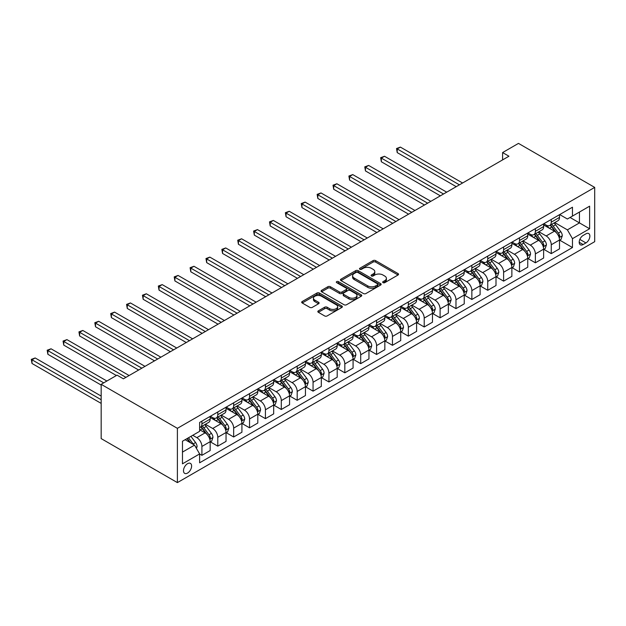 <?xml version="1.0" encoding="UTF-8"?>
<svg xmlns="http://www.w3.org/2000/svg" width="626" height="626" viewBox="0 0 626 626"><rect width="100%" height="100%" fill="white"/><g stroke="black" fill="none" stroke-linecap="round" stroke-linejoin="round"><path stroke-width="0.94" d="M383.034 282.655A1.236 0.712 0 0 0 384.779 282.655L398.026 275.01A1.761 1.017 0 0 0 398.543 274.29A1.761 1.017 0 0 0 398.026 273.57L375.584 260.612A1.761 1.017 0 0 0 373.088 260.612L359.84 268.257A1.236 0.712 0 0 0 359.48 268.765A1.236 0.712 0 0 0 359.84 269.266A1.236 0.712 0 0 0 361.585 269.266L363.299 268.28A5.642 3.255 0 0 1 371.281 268.28L373.151 269.36A5.642 3.255 0 0 1 374.802 271.661A5.642 3.255 0 0 1 373.151 273.961L371.437 274.955A1.236 0.712 0 0 0 371.077 275.456A1.236 0.712 0 0 0 371.437 275.964A1.236 0.712 0 0 0 373.182 275.964L374.896 274.97A5.642 3.255 0 0 1 382.877 274.97L384.747 276.05A5.642 3.255 0 0 1 386.399 278.359A5.642 3.255 0 0 1 384.747 280.659L383.034 281.645A1.236 0.712 0 0 0 382.674 282.154A1.236 0.712 0 0 0 383.034 282.655L383.034 281.645M187.55 473.068A5.751 3.318 120 0 0 191.306 468.005A5.751 3.318 120 0 0 190.429 463.397A5.751 3.318 120 0 0 187.55 463.686A5.751 3.318 120 0 0 183.794 468.749A5.751 3.318 120 0 0 184.678 473.358A5.751 3.318 120 0 0 187.55 473.068M318.344 310.856A1.761 1.017 0 0 0 317.828 311.576A1.761 1.017 0 0 0 318.344 312.296L324.644 315.934A1.761 1.017 0 0 0 327.14 315.934L341.851 307.436A1.761 1.017 0 0 0 342.367 306.717A1.761 1.017 0 0 0 341.851 305.997L319.409 293.038A1.761 1.017 0 0 0 316.912 293.038L302.201 301.536A1.761 1.017 0 0 0 301.685 302.256A1.761 1.017 0 0 0 302.201 302.976L309.807 307.366A1.761 1.017 0 0 0 312.304 307.366L318.595 303.735A1.761 1.017 0 0 0 319.111 303.015A1.761 1.017 0 0 0 318.595 302.295L314.823 300.112A4.718 2.723 0 0 1 313.446 298.187A4.718 2.723 0 0 1 316.357 295.675A4.718 2.723 0 0 1 321.498 296.262L336.272 304.792A4.718 2.723 0 0 1 337.657 306.717A4.718 2.723 0 0 1 334.738 309.236A4.718 2.723 0 0 1 329.605 308.649L327.14 307.225A1.761 1.017 0 0 0 324.644 307.225L318.344 310.856L318.344 312.296L324.644 308.688L324.644 307.225M594.7 187.401L518.477 143.393L502.6 152.564L508.954 156.226L123.4 378.824L117.046 375.154L101.169 384.325L177.393 428.333L594.7 187.401L594.7 241.675L177.393 482.607L177.393 428.333M363.424 293.547A1.761 1.017 0 0 0 365.92 293.547L380.631 285.049A1.761 1.017 0 0 0 381.148 284.329A1.761 1.017 0 0 0 380.631 283.609L358.189 270.651A1.761 1.017 0 0 0 355.693 270.651L340.982 279.149A1.761 1.017 0 0 0 340.466 279.869A1.761 1.017 0 0 0 340.982 280.589L363.424 293.547M337.171 282.921A1.236 0.712 0 0 1 338.423 283.101L338.423 281.63L361.241 294.807A1.761 1.017 0 0 1 361.758 295.527A1.761 1.017 0 0 1 361.241 296.247L346.53 304.737A1.761 1.017 0 0 1 344.034 304.737L321.592 291.779L327.883 288.171L327.883 286.708L321.592 290.339A1.761 1.017 0 0 0 321.075 291.059A1.761 1.017 0 0 0 321.592 291.779L321.592 290.339M327.883 288.171A1.761 1.017 0 0 1 330.379 288.171L330.379 286.708A1.761 1.017 0 0 0 327.883 286.708M330.379 286.708L339.48 291.959A1.761 1.017 0 0 0 341.976 291.959L346.155 289.548A1.761 1.017 0 0 0 346.671 288.829A1.761 1.017 0 0 0 346.155 288.109L336.678 282.639A1.236 0.712 0 0 1 336.318 282.138A1.236 0.712 0 0 1 337.078 281.473A1.236 0.712 0 0 1 338.423 281.63M585.936 233.827L583.142 235.439A5.571 3.216 120 0 0 579.504 240.345A5.571 3.216 120 0 0 580.357 244.813A5.571 3.216 120 0 0 583.142 244.531L585.936 242.919A5.571 3.216 120 0 0 589.575 238.013A5.571 3.216 120 0 0 588.722 233.553A5.571 3.216 120 0 0 585.936 233.827M559.699 214.577L567.391 219.014L572.469 216.08L572.469 207.206L199.624 422.464L199.624 431.337L182.471 441.236L182.471 463.827L199.624 453.928L199.624 462.802L572.469 247.544L572.469 238.67L567.391 229.867L554.753 222.574M572.469 216.08L589.622 206.173L589.622 228.764L572.469 238.67M101.169 384.325L101.169 438.599L177.393 482.607M502.6 152.564L502.6 159.896M570.051 217.472L579.457 222.895L579.457 212.042L589.622 206.173M567.391 229.867L579.457 222.895L589.622 228.764M182.471 452.097L194.537 445.125L185.139 439.702M199.624 453.999L201.908 455.321L201.908 446.448A7.183 4.147 -120 0 0 196.83 437.644L192.761 435.297M201.908 455.321L210.164 450.556L210.164 441.682A7.183 4.147 -120 0 0 205.085 432.879L199.624 429.726M210.359 441.862L217.785 446.158L217.785 437.277A7.183 4.147 -120 0 0 212.707 428.481L205.406 424.264M217.785 446.158L226.041 441.385L226.041 432.511A7.183 4.147 -120 0 0 220.962 423.708L210.164 417.479M226.236 432.699L233.67 436.987L233.67 428.114A7.183 4.147 -120 0 0 228.584 419.31L221.291 415.101M233.67 436.987L241.926 432.222L241.926 423.348A7.183 4.147 -120 0 0 236.839 414.545L226.041 408.308M242.113 423.528L249.547 427.816L249.547 418.943A7.183 4.147 -120 0 0 244.461 410.14L237.168 405.93M249.547 427.816L257.802 423.051L257.802 414.177A7.183 4.147 -120 0 0 252.724 405.374L241.926 399.138M257.99 414.357L265.424 418.653L265.424 409.78A7.183 4.147 -120 0 0 260.346 400.976L253.045 396.759M265.424 418.653L273.679 413.88L273.679 405.006A7.183 4.147 -120 0 0 268.601 396.211L257.802 389.975M273.875 405.194L281.301 409.482L281.301 400.609A7.183 4.147 -120 0 0 276.222 391.806L268.93 387.596M281.301 409.482L289.564 404.717L289.564 395.843A7.183 4.147 -120 0 0 284.478 387.04L273.679 380.804M289.752 396.023L297.186 400.311L297.186 391.438A7.183 4.147 -120 0 0 292.099 382.642L284.807 378.425M297.186 400.311L305.441 395.546L305.441 386.672A7.183 4.147 -120 0 0 300.363 377.869L289.564 371.641M305.629 386.86L313.063 391.148L313.063 382.275A7.183 4.147 -120 0 0 307.984 373.472L300.683 369.262M313.063 391.148L321.318 386.383L321.318 377.501A7.183 4.147 -120 0 0 316.24 368.706L305.441 362.47M321.514 377.689L328.94 381.977L328.94 373.104A7.183 4.147 -120 0 0 323.861 364.301L316.568 360.091M328.94 381.977L337.203 377.212L337.203 368.338A7.183 4.147 -120 0 0 332.116 359.535L321.318 353.299M337.391 368.518L344.824 372.814L344.824 363.941A7.183 4.147 -120 0 0 339.738 355.138L332.445 350.92M344.824 372.814L353.08 368.041L353.08 359.167A7.183 4.147 -120 0 0 348.001 350.372L337.203 344.136M353.267 359.355L360.701 363.643L360.701 354.77A7.183 4.147 -120 0 0 355.623 345.967L348.322 341.757M360.701 363.643L368.957 358.878L368.957 350.004A7.183 4.147 -120 0 0 363.878 341.201L353.08 334.965M369.152 350.184L376.578 354.472L376.578 345.599A7.183 4.147 -120 0 0 371.5 336.804L364.207 332.586M376.578 354.472L384.841 349.707L384.841 340.834A7.183 4.147 -120 0 0 379.755 332.03L368.957 325.802M385.029 341.014L392.463 345.309L392.463 336.436A7.183 4.147 -120 0 0 387.377 327.633L380.084 323.423M392.463 345.309L400.718 340.544L400.718 331.663A7.183 4.147 -120 0 0 395.64 322.867L384.841 316.631M400.906 331.85L408.34 336.139L408.34 327.265A7.183 4.147 -120 0 0 403.261 318.462L395.961 314.252M408.34 336.139L416.595 331.373L416.595 322.5A7.183 4.147 -120 0 0 411.517 313.696L400.718 307.46M416.791 322.68L424.217 326.975L424.217 318.094A7.183 4.147 -120 0 0 419.138 309.299L411.845 305.081M424.217 326.975L432.48 322.202L432.48 313.329A7.183 4.147 -120 0 0 427.394 304.526L416.595 298.297M432.668 313.516L440.101 317.805L440.101 308.931A7.183 4.147 -120 0 0 435.015 300.128L427.722 295.918M440.101 317.805L448.357 313.039L448.357 304.166A7.183 4.147 -120 0 0 443.271 295.362L432.48 289.126M448.545 304.346L455.978 308.634L455.978 299.76A7.183 4.147 -120 0 0 450.9 290.957L443.599 286.747M455.978 308.634L464.234 303.868L464.234 294.995A7.183 4.147 -120 0 0 459.155 286.192L448.357 279.963M464.429 295.175L471.855 299.471L471.855 290.597A7.183 4.147 -120 0 0 466.777 281.794L459.476 277.584M471.855 299.471L480.111 294.697L480.111 285.824A7.183 4.147 -120 0 0 475.032 277.028L464.234 270.792M480.306 286.012L487.74 290.3L487.74 281.426A7.183 4.147 -120 0 0 482.654 272.623L475.361 268.413M487.74 290.3L495.995 285.534L495.995 276.661A7.183 4.147 -120 0 0 490.909 267.858L480.111 261.621M496.183 276.841L503.617 281.137L503.617 272.255A7.183 4.147 -120 0 0 498.531 263.46L491.238 259.242M503.617 281.137L511.872 276.363L511.872 267.49A7.183 4.147 -120 0 0 506.794 258.687L495.995 252.458M512.06 267.678L519.494 271.966L519.494 263.092A7.183 4.147 -120 0 0 514.415 254.289L507.115 250.079M519.494 271.966L527.749 267.2L527.749 258.327A7.183 4.147 -120 0 0 522.671 249.524L511.872 243.287M527.945 258.507L535.371 262.795L535.371 253.921A7.183 4.147 -120 0 0 530.292 245.118L523 240.908M535.371 262.795L543.634 258.029L543.634 249.156A7.183 4.147 -120 0 0 538.548 240.353L527.749 234.116M543.822 249.336L551.256 253.632L551.256 244.758A7.183 4.147 -120 0 0 546.169 235.955L538.876 231.737M551.256 253.632L559.511 248.858L559.511 239.985A7.183 4.147 -120 0 0 554.433 231.19L543.634 224.953M543.822 223.74L546.169 225.102A7.183 4.147 -120 0 0 549.769 225.454A7.183 4.147 -120 0 0 551.256 222.167L551.256 219.452M527.945 232.911L530.292 234.265A7.183 4.147 -120 0 0 533.884 234.625A7.183 4.147 -120 0 0 535.371 231.33L535.371 228.615M512.06 242.074L514.415 243.436A7.183 4.147 -120 0 0 518.007 243.788A7.183 4.147 -120 0 0 519.494 240.501L519.494 237.786M496.183 251.245L498.531 252.599A7.183 4.147 -120 0 0 502.13 252.959A7.183 4.147 -120 0 0 503.617 249.664L503.617 246.957M480.306 260.416L482.654 261.77A7.183 4.147 -120 0 0 486.245 262.13A7.183 4.147 -120 0 0 487.74 258.835L487.74 256.12M464.422 269.579L466.777 270.941A7.183 4.147 -120 0 0 470.369 271.293A7.183 4.147 -120 0 0 471.855 268.006L471.855 265.291M448.545 278.75L450.9 280.104A7.183 4.147 -120 0 0 454.492 280.464A7.183 4.147 -120 0 0 455.978 277.169L455.978 274.462M432.668 287.913L435.015 289.275A7.183 4.147 -120 0 0 438.607 289.627A7.183 4.147 -120 0 0 440.101 286.34L440.101 283.625M416.791 297.084L419.138 298.438A7.183 4.147 -120 0 0 422.73 298.798A7.183 4.147 -120 0 0 424.217 295.511L424.217 292.796M400.906 306.255L403.261 307.609A7.183 4.147 -120 0 0 406.853 307.969A7.183 4.147 -120 0 0 408.34 304.674L408.34 301.959M385.029 315.418L387.377 316.779A7.183 4.147 -120 0 0 390.968 317.132A7.183 4.147 -120 0 0 392.463 313.845L392.463 311.13M369.152 324.589L371.5 325.943A7.183 4.147 -120 0 0 375.091 326.303A7.183 4.147 -120 0 0 376.578 323.008L376.578 320.301M353.267 333.76L355.623 335.113A7.183 4.147 -120 0 0 359.214 335.466A7.183 4.147 -120 0 0 360.701 332.179L360.701 329.464M337.391 342.923L339.738 344.284A7.183 4.147 -120 0 0 343.338 344.636A7.183 4.147 -120 0 0 344.824 341.35L344.824 338.635M321.514 352.094L323.861 353.447A7.183 4.147 -120 0 0 327.453 353.807A7.183 4.147 -120 0 0 328.94 350.513L328.94 347.798M305.629 361.257L307.984 362.618A7.183 4.147 -120 0 0 311.576 362.97A7.183 4.147 -120 0 0 313.063 359.684L313.063 356.969M289.752 370.428L292.099 371.781A7.183 4.147 -120 0 0 295.699 372.141A7.183 4.147 -120 0 0 297.186 368.847L297.186 366.14M273.875 379.599L276.222 380.952A7.183 4.147 -120 0 0 279.814 381.304A7.183 4.147 -120 0 0 281.301 378.018L281.301 375.303M257.99 388.762L260.346 390.123A7.183 4.147 -120 0 0 263.937 390.475A7.183 4.147 -120 0 0 265.424 387.189L265.424 384.474M242.113 397.933L244.461 399.286A7.183 4.147 -120 0 0 248.06 399.646A7.183 4.147 -120 0 0 249.547 396.352L249.547 393.637M226.236 407.096L228.584 408.457A7.183 4.147 -120 0 0 232.176 408.809A7.183 4.147 -120 0 0 233.67 405.523L233.67 402.808M210.359 416.267L212.707 417.62A7.183 4.147 -120 0 0 216.299 417.98A7.183 4.147 -120 0 0 217.785 414.694L217.785 411.978M559.699 240.173L572.469 247.544M549.769 225.454L558.024 220.688A7.183 4.147 -120 0 0 559.511 217.394L559.511 214.687M533.884 234.625L542.147 229.852A7.183 4.147 -120 0 0 543.634 226.565L543.634 223.85M518.007 243.788L526.263 239.022A7.183 4.147 -120 0 0 527.749 235.736L527.749 233.021M502.13 252.959L510.386 248.193A7.183 4.147 -120 0 0 511.872 244.899L511.872 242.184M486.245 262.13L494.509 257.356A7.183 4.147 -120 0 0 495.995 254.07L495.995 251.355M470.369 271.293L478.624 266.527A7.183 4.147 -120 0 0 480.111 263.233L480.111 260.526M454.492 280.464L462.747 275.69A7.183 4.147 -120 0 0 464.234 272.404L464.234 269.689M438.607 289.627L446.87 284.861A7.183 4.147 -120 0 0 448.357 281.575L448.357 278.86M422.73 298.798L430.985 294.032A7.183 4.147 -120 0 0 432.48 290.738L432.48 288.023M406.853 307.969L415.108 303.195A7.183 4.147 -120 0 0 416.595 299.909L416.595 297.193M390.968 317.132L399.231 312.366A7.183 4.147 -120 0 0 400.718 309.08L400.718 306.364M375.091 326.303L383.347 321.537A7.183 4.147 -120 0 0 384.841 318.243L384.841 315.527M359.214 335.466L367.47 330.7A7.183 4.147 -120 0 0 368.957 327.414L368.957 324.698M343.338 344.636L351.593 339.871A7.183 4.147 -120 0 0 353.08 336.577L353.08 333.869M327.453 353.807L335.708 349.034A7.183 4.147 -120 0 0 337.203 345.748L337.203 343.032M311.576 362.97L319.831 358.205A7.183 4.147 -120 0 0 321.318 354.919L321.318 352.203M295.699 372.141L303.954 367.376A7.183 4.147 -120 0 0 305.441 364.082L305.441 361.366M279.814 381.304L288.077 376.539A7.183 4.147 -120 0 0 289.564 373.252L289.564 370.537M263.937 390.475L272.193 385.71A7.183 4.147 -120 0 0 273.679 382.416L273.679 379.708M248.06 399.646L256.316 394.873A7.183 4.147 -120 0 0 257.802 391.586L257.802 388.871M232.176 408.809L240.439 404.044A7.183 4.147 -120 0 0 241.926 400.757L241.926 398.042M216.299 417.98L224.554 413.215A7.183 4.147 -120 0 0 226.041 409.92L226.041 407.205M199.624 427.441A7.183 4.147 -120 0 0 200.422 427.151L208.677 422.378A7.183 4.147 -120 0 0 210.164 419.091L210.164 416.376M200.422 427.151A7.183 4.147 -120 0 0 201.908 423.857L201.908 421.142M194.537 445.125L199.624 453.928M383.527 282.835L384.747 282.123A5.642 3.255 0 0 0 386.399 279.822L386.399 278.359M374.802 271.661L374.802 273.124A5.642 3.255 0 0 1 373.151 275.432L371.93 276.136M398.026 273.57L398.026 275.01L375.584 262.075A1.761 1.017 0 0 0 373.088 262.075L360.333 269.438M380.608 285.065L358.189 272.122A1.761 1.017 0 0 0 355.693 272.122L341.006 280.605M377.517 284.838A1.236 0.712 0 0 0 377.877 284.329A1.236 0.712 0 0 0 377.517 283.828L357.814 272.451A1.236 0.712 0 0 0 356.069 272.451L354.261 273.499A5.642 3.255 0 0 0 352.602 275.8A5.642 3.255 0 0 0 354.261 278.1L367.728 285.879A5.642 3.255 0 0 0 375.71 285.879L377.517 284.838L377.517 286.301A1.236 0.712 0 0 0 377.877 285.8L377.877 284.329M352.602 275.8L352.602 277.263A5.642 3.255 0 0 0 354.261 279.572L354.261 278.1M377.517 286.301L375.71 287.342A5.642 3.255 0 0 1 367.728 287.342L354.261 279.572M330.379 288.171L339.48 293.43A1.761 1.017 0 0 0 341.976 293.43L346.155 291.02A1.761 1.017 0 0 0 346.671 290.3L346.671 288.829M338.423 283.101L361.218 296.262M348.925 297.413A4.718 2.723 0 0 0 354.066 298.007A4.718 2.723 0 0 0 356.984 295.488A4.718 2.723 0 0 0 355.599 293.563L350.396 290.558A1.761 1.017 0 0 0 347.899 290.558L343.721 292.968A1.761 1.017 0 0 0 343.204 293.688A1.761 1.017 0 0 0 343.721 294.408L348.925 297.413L348.925 298.884A4.718 2.723 0 0 0 354.066 299.471A4.718 2.723 0 0 0 356.984 296.959L356.984 295.488M343.204 293.688L343.204 295.159A1.761 1.017 0 0 0 343.721 295.879L343.721 294.408M348.925 298.884L343.721 295.879M337.657 306.717L337.657 308.188A4.718 2.723 0 0 1 334.738 310.699A4.718 2.723 0 0 1 329.605 310.113L327.14 308.688A1.761 1.017 0 0 0 324.644 308.688M313.446 298.187L313.446 299.658A4.718 2.723 0 0 0 314.823 301.583L314.823 300.112M318.571 303.743L314.823 301.583M341.851 305.997L341.851 307.436L319.409 294.51A1.761 1.017 0 0 0 316.912 294.51L302.225 302.992M559.511 240.282L561.037 239.398L562.304 235.736A4.758 2.747 -120 0 0 560.786 231.683L555.598 224.75A13.741 7.935 -120 0 0 554.096 222.958M548.932 228.013A13.741 7.935 -120 0 0 546.122 225.07M559.081 237.364L559.738 235.939A4.758 2.747 -120 0 0 558.376 233.075L553.181 226.142A13.741 7.935 -120 0 0 551.686 224.351M550.403 225.086A11.409 6.589 60 0 1 552.273 227.215L556.67 233.075M462.583 183.003L400.397 147.102L397.22 148.933L397.22 152.603L456.229 186.665M550.16 225.227A13.741 7.935 60 0 1 551.655 227.027L555.106 231.628M397.22 152.603L396.524 148.526L459.406 184.834M396.524 148.526L400.397 147.102M543.634 249.445L545.16 248.569L546.428 244.899A4.758 2.747 -120 0 0 544.91 240.846L539.714 233.921A13.741 7.935 -120 0 0 538.219 232.121M533.055 237.184A13.741 7.935 -120 0 0 530.238 234.234M543.196 246.534L543.853 245.102A4.758 2.747 -120 0 0 542.492 242.239L537.304 235.313A13.741 7.935 -120 0 0 535.801 233.514M534.526 234.257A11.409 6.589 60 0 1 536.396 236.385L540.786 242.246M446.706 192.166L384.52 156.265L381.344 158.096L381.344 161.766L440.352 195.836M534.275 234.398A13.741 7.935 60 0 1 535.778 236.19L539.229 240.799M381.344 161.766L380.647 157.697L443.529 193.997M380.647 157.697L384.52 156.265M527.749 258.616L529.275 257.74L530.551 254.07A4.758 2.747 -120 0 0 529.025 250.017L523.837 243.084A13.741 7.935 -120 0 0 522.334 241.292M517.178 246.347A13.741 7.935 -120 0 0 514.361 243.404M527.319 255.698L527.976 254.273A4.758 2.747 -120 0 0 526.615 251.409L521.427 244.476A13.741 7.935 -120 0 0 519.924 242.685M518.641 243.42A11.409 6.589 60 0 1 520.519 245.548L524.909 251.417M430.821 201.337L368.644 165.436L365.467 167.267L365.467 170.937L424.475 204.999M518.398 243.561A13.741 7.935 60 0 1 519.901 245.361L523.352 249.97M365.467 170.937L364.77 166.868L427.652 203.168M364.77 166.868L368.644 165.436M511.872 267.787L513.398 266.903L514.666 263.233A4.758 2.747 -120 0 0 513.148 259.18L507.96 252.255A13.741 7.935 -120 0 0 506.457 250.455M501.293 255.518A13.741 7.935 -120 0 0 498.484 252.575M511.442 264.868L512.099 263.436A4.758 2.747 -120 0 0 510.738 260.572L505.542 253.647A13.741 7.935 -120 0 0 504.047 251.848M502.764 252.591A11.409 6.589 60 0 1 504.634 254.719L509.032 260.58M414.944 210.5L352.759 174.599L349.59 176.438L349.59 180.1L408.59 214.17M502.522 252.732A13.741 7.935 60 0 1 504.016 254.524L507.467 259.133M349.59 180.1L348.885 176.031L411.767 212.339M348.885 176.031L352.759 174.599M495.995 276.95L497.521 276.074L498.789 272.404A4.758 2.747 -120 0 0 497.271 268.351L492.075 261.425A13.741 7.935 -120 0 0 490.581 259.626M485.416 264.681A13.741 7.935 -120 0 0 482.599 261.738M495.557 274.039L496.215 272.607A4.758 2.747 -120 0 0 494.853 269.743L489.665 262.818A13.741 7.935 -120 0 0 488.163 261.019M486.887 261.754A11.409 6.589 60 0 1 488.757 263.89L493.155 269.751M399.067 219.671L336.882 183.77L333.705 185.601L333.705 189.271L392.713 223.341M486.637 261.903A13.741 7.935 60 0 1 488.139 263.695L491.59 268.304M333.705 189.271L333.009 185.202L395.89 221.502M333.009 185.202L336.882 183.77M480.111 286.121L481.637 285.237L482.912 281.575A4.758 2.747 -120 0 0 481.386 277.521L476.198 270.589A13.741 7.935 -120 0 0 474.696 268.797M469.539 273.852A13.741 7.935 -120 0 0 466.722 270.909M479.68 283.202L480.338 281.778A4.758 2.747 -120 0 0 478.976 278.914L473.788 271.981A13.741 7.935 -120 0 0 472.286 270.189M471.01 270.925A11.409 6.589 60 0 1 472.88 273.053L477.27 278.914M383.182 228.842L321.005 192.941L317.828 194.772L317.828 198.442L376.836 232.504M470.76 271.066A13.741 7.935 60 0 1 472.262 272.866L475.713 277.467M317.828 198.442L317.132 194.365L380.013 230.673M317.132 194.365L321.005 192.941M464.234 295.284L465.76 294.408L467.027 290.738A4.758 2.747 -120 0 0 465.509 286.685L460.321 279.759A13.741 7.935 -120 0 0 458.819 277.96M453.654 283.022A13.741 7.935 -120 0 0 450.845 280.072M463.803 292.373L464.461 290.941A4.758 2.747 -120 0 0 463.099 288.077L457.903 281.152A13.741 7.935 -120 0 0 456.409 279.352M455.125 280.096A11.409 6.589 60 0 1 457.003 282.224L461.393 288.085M367.305 238.005L305.12 202.104L301.951 203.943L301.951 207.605L360.952 241.675M454.883 280.237A13.741 7.935 60 0 1 456.377 282.029L459.828 286.638M301.951 207.605L301.247 203.536L364.129 239.844M301.247 203.536L305.12 202.104M448.357 304.455L449.883 303.579L451.15 299.909A4.758 2.747 -120 0 0 449.632 295.855L444.437 288.922A13.741 7.935 -120 0 0 442.942 287.131M437.777 292.185A13.741 7.935 -120 0 0 434.968 289.243M447.919 301.536L448.576 300.112A4.758 2.747 -120 0 0 447.214 297.248L442.026 290.315A13.741 7.935 -120 0 0 440.524 288.523M439.249 289.259A11.409 6.589 60 0 1 441.119 291.387L445.516 297.256M351.429 247.176L289.243 211.275L286.066 213.106L286.066 216.776L345.075 250.838M439.006 289.4A13.741 7.935 60 0 1 440.501 291.2L443.951 295.808M286.066 216.776L285.37 212.707L348.252 249.007M285.37 212.707L289.243 211.275M432.48 313.626L433.998 312.742L435.273 309.08A4.758 2.747 -120 0 0 433.748 305.019L428.56 298.093A13.741 7.935 -120 0 0 427.057 296.294M421.901 301.356A13.741 7.935 -120 0 0 419.084 298.414M432.042 310.707L432.699 309.275A4.758 2.747 -120 0 0 431.337 306.419L426.149 299.486A13.741 7.935 -120 0 0 424.647 297.694M423.372 298.43A11.409 6.589 60 0 1 425.242 300.558L429.632 306.419M335.552 256.339L273.366 220.438L270.189 222.277L270.189 225.939L329.198 260.009M423.121 298.571A13.741 7.935 60 0 1 424.624 300.37L428.074 304.972M270.189 225.939L269.493 221.87L332.375 258.178M269.493 221.87L273.366 220.438M416.595 322.789L418.121 321.913L419.389 318.243A4.758 2.747 -120 0 0 417.871 314.189L412.683 307.264A13.741 7.935 -120 0 0 411.18 305.465M406.016 310.527A13.741 7.935 -120 0 0 403.207 307.577M416.165 319.878L416.822 318.446A4.758 2.747 -120 0 0 415.461 315.582L410.265 308.657A13.741 7.935 -120 0 0 408.77 306.857M407.487 307.601A11.409 6.589 60 0 1 409.365 309.729L413.755 315.59M319.667 265.51L257.489 229.609L254.312 231.44L254.312 235.11L313.321 269.18M407.244 307.742A13.741 7.935 60 0 1 408.747 309.534L412.198 314.142M254.312 235.11L253.608 231.041L316.49 267.341M253.608 231.041L257.489 229.609M400.718 331.96L402.244 331.076L403.512 327.414A4.758 2.747 -120 0 0 401.994 323.36L396.806 316.427A13.741 7.935 -120 0 0 395.303 314.635M390.139 319.69A13.741 7.935 -120 0 0 387.33 316.748M400.28 329.041L400.945 327.617A4.758 2.747 -120 0 0 399.576 324.753L394.388 317.82A13.741 7.935 -120 0 0 392.885 316.028M391.61 316.764A11.409 6.589 60 0 1 393.48 318.892L397.878 324.761M303.79 274.681L241.605 238.78L238.428 240.611L238.428 244.281L297.436 278.343M391.367 316.905A13.741 7.935 60 0 1 392.862 318.704L396.313 323.306M238.428 244.281L237.731 240.204L300.613 276.512M237.731 240.204L241.605 238.78M384.841 341.131L386.359 340.247L387.635 336.577A4.758 2.747 -120 0 0 386.117 332.523L380.921 325.598A13.741 7.935 -120 0 0 379.426 323.798M374.262 328.861A13.741 7.935 -120 0 0 371.445 325.911M384.403 338.212L385.06 336.78A4.758 2.747 -120 0 0 383.699 333.916L378.511 326.991A13.741 7.935 -120 0 0 377.008 325.191M375.733 325.935A11.409 6.589 60 0 1 377.603 328.063L381.993 333.924M287.913 283.844L225.728 247.943L222.551 249.782L222.551 253.444L281.559 287.514M375.483 326.076A13.741 7.935 60 0 1 376.985 327.868L380.436 332.476M222.551 253.444L221.854 249.375L284.736 285.683M221.854 249.375L225.728 247.943M368.957 350.294L370.482 349.418L371.75 345.748A4.758 2.747 -120 0 0 370.232 341.694L365.044 334.761A13.741 7.935 -120 0 0 363.542 332.969M358.385 338.024A13.741 7.935 -120 0 0 355.568 335.082M368.526 347.375L369.183 345.951A4.758 2.747 -120 0 0 367.822 343.087L362.626 336.162A13.741 7.935 -120 0 0 361.132 334.362M359.848 335.098A11.409 6.589 60 0 1 361.726 337.226L366.116 343.095M272.028 293.015L209.851 257.114L206.674 258.945L206.674 262.615L265.682 296.685M359.606 335.239A13.741 7.935 60 0 1 361.108 337.038L364.559 341.647M206.674 262.615L205.97 258.546L268.851 294.846M205.97 258.546L209.851 257.114M353.08 359.465L354.606 358.581L355.873 354.919A4.758 2.747 -120 0 0 354.355 350.865L349.167 343.932A13.741 7.935 -120 0 0 347.665 342.14M342.5 347.195A13.741 7.935 -120 0 0 339.691 344.253M352.649 356.546L353.307 355.122A4.758 2.747 -120 0 0 351.937 352.258L346.749 345.325A13.741 7.935 -120 0 0 345.247 343.533M343.971 344.269A11.409 6.589 60 0 1 345.842 346.397L350.239 352.258M256.151 302.178L193.966 266.277L190.789 268.116L190.789 271.778L249.797 305.848M343.729 344.41A13.741 7.935 60 0 1 345.223 346.209L348.674 350.81M190.789 271.778L190.093 267.709L252.974 304.017M190.093 267.709L193.966 266.277M337.203 368.628L338.721 367.752L339.996 364.082A4.758 2.747 -120 0 0 338.478 360.028L333.282 353.103A13.741 7.935 -120 0 0 331.788 351.303M326.623 356.366A13.741 7.935 -120 0 0 323.806 353.416M336.765 365.717L337.422 364.285A4.758 2.747 -120 0 0 336.06 361.421L330.872 354.496A13.741 7.935 -120 0 0 329.37 352.696M328.094 353.44A11.409 6.589 60 0 1 329.965 355.568L334.354 361.429M240.274 311.349L178.089 275.448L174.912 277.279L174.912 280.949L233.921 315.019M327.844 353.58A13.741 7.935 60 0 1 329.346 355.372L332.797 359.981M174.912 280.949L174.216 276.88L237.097 313.18M174.216 276.88L178.089 275.448M321.318 377.799L322.844 376.922L324.111 373.252A4.758 2.747 -120 0 0 322.593 369.199L317.405 362.266A13.741 7.935 -120 0 0 315.903 360.474M310.746 365.529A13.741 7.935 -120 0 0 307.929 362.587M320.888 374.88L321.545 373.456A4.758 2.747 -120 0 0 320.183 370.592L314.995 363.659A13.741 7.935 -120 0 0 313.493 361.867M312.21 362.603A11.409 6.589 60 0 1 314.088 364.731L318.477 370.6M224.39 320.52L162.212 284.619L159.035 286.45L159.035 290.12L218.044 324.182M311.967 362.744A13.741 7.935 60 0 1 313.469 364.543L316.92 369.152M159.035 290.12L158.331 286.043L221.221 322.351M158.331 286.043L162.212 284.619M305.441 386.97L306.967 386.085L308.235 382.416A4.758 2.747 -120 0 0 306.717 378.362L301.529 371.437A13.741 7.935 -120 0 0 300.026 369.637M294.862 374.7A13.741 7.935 -120 0 0 292.052 371.75M305.011 384.051L305.668 382.619A4.758 2.747 -120 0 0 304.306 379.755L299.111 372.83A13.741 7.935 -120 0 0 297.616 371.03M296.333 371.774A11.409 6.589 60 0 1 298.203 373.902L302.601 379.763M208.513 329.683L146.327 293.782L143.151 295.621L143.151 299.283L202.159 333.353M296.09 371.914A13.741 7.935 60 0 1 297.585 373.706L301.036 378.315M143.151 299.283L142.454 295.214L205.336 331.522M142.454 295.214L146.327 293.782M289.564 396.133L291.09 395.256L292.358 391.586A4.758 2.747 -120 0 0 290.84 387.533L285.644 380.6A13.741 7.935 -120 0 0 284.149 378.808M278.985 383.863A13.741 7.935 -120 0 0 276.168 380.921M289.126 393.222L289.783 391.79A4.758 2.747 -120 0 0 288.422 388.926L283.234 382.001A13.741 7.935 -120 0 0 281.731 380.201M280.456 380.937A11.409 6.589 60 0 1 282.326 383.065L286.716 388.934M192.636 338.854L130.451 302.953L127.274 304.784L127.274 308.454L186.282 342.524M280.205 381.085A13.741 7.935 60 0 1 281.708 382.877L285.159 387.486M127.274 308.454L126.577 304.385L189.459 340.685M126.577 304.385L130.451 302.953M273.679 405.304L275.205 404.419L276.481 400.757A4.758 2.747 -120 0 0 274.955 396.704L269.767 389.771A13.741 7.935 -120 0 0 268.264 387.979M263.108 393.034A13.741 7.935 -120 0 0 260.291 390.092M273.249 402.385L273.906 400.961A4.758 2.747 -120 0 0 272.545 398.097L267.357 391.164A13.741 7.935 -120 0 0 265.854 389.372M264.571 390.108A11.409 6.589 60 0 1 266.449 392.236L270.839 398.097M176.751 348.025L114.574 312.124L111.397 313.955L111.397 317.625L170.405 351.687M264.329 390.248A13.741 7.935 60 0 1 265.831 392.048L269.282 396.649M111.397 317.625L110.7 313.548L173.582 349.856M110.7 313.548L114.574 312.124M257.802 414.467L259.328 413.59L260.596 409.92A4.758 2.747 -120 0 0 259.078 405.867L253.89 398.942A13.741 7.935 -120 0 0 252.388 397.142M247.223 402.205A13.741 7.935 -120 0 0 244.414 399.255M257.372 411.556L258.029 410.124A4.758 2.747 -120 0 0 256.668 407.26L251.472 400.335A13.741 7.935 -120 0 0 249.977 398.535M248.694 399.278A11.409 6.589 60 0 1 250.564 401.407L254.962 407.268M160.874 357.188L98.689 321.287L95.52 323.118L95.52 326.788L154.52 360.858M248.452 399.419A13.741 7.935 60 0 1 249.946 401.211L253.397 405.82M95.52 326.788L94.816 322.719L157.697 359.019M94.816 322.719L98.689 321.287M241.926 423.638L243.451 422.761L244.719 419.091A4.758 2.747 -120 0 0 243.201 415.038L238.005 408.105A13.741 7.935 -120 0 0 236.511 406.313M231.346 411.368A13.741 7.935 -120 0 0 228.529 408.426M241.487 420.719L242.145 419.295A4.758 2.747 -120 0 0 240.783 416.431L235.595 409.498A13.741 7.935 -120 0 0 234.093 407.706M232.817 408.442A11.409 6.589 60 0 1 234.687 410.57L239.085 416.439M144.997 366.359L82.812 330.458L79.635 332.289L79.635 335.959L138.643 370.021M232.567 408.582A13.741 7.935 60 0 1 234.069 410.382L237.52 414.991M79.635 335.959L78.939 331.89L141.82 368.19M78.939 331.89L82.812 330.458M226.041 432.809L227.567 431.924L228.842 428.254A4.758 2.747 -120 0 0 227.316 424.201L222.128 417.276A13.741 7.935 -120 0 0 220.626 415.476M215.469 420.539A13.741 7.935 -120 0 0 212.652 417.597M225.61 429.89L226.268 428.458A4.758 2.747 -120 0 0 224.906 425.602L219.718 418.669A13.741 7.935 -120 0 0 218.216 416.877M216.94 417.612A11.409 6.589 60 0 1 218.81 419.741L223.2 425.602M129.112 375.522L66.935 339.621L63.758 341.46L63.758 345.122L116.413 375.522M216.69 417.753A13.741 7.935 60 0 1 218.192 419.545L221.643 424.154M63.758 345.122L63.062 341.053L125.943 377.361M63.062 341.053L66.935 339.621M210.164 441.972L211.69 441.095L212.957 437.425A4.758 2.747 -120 0 0 211.439 433.372L206.251 426.447A13.741 7.935 -120 0 0 204.749 424.647M209.733 439.061L210.391 437.629A4.758 2.747 -120 0 0 209.029 434.765L203.833 427.84A13.741 7.935 -120 0 0 202.339 426.04M201.056 426.775A11.409 6.589 60 0 1 202.934 428.912L207.323 434.773M106.882 381.023L51.05 348.792L47.881 350.623L47.881 354.293L101.169 385.06M200.813 426.924A13.741 7.935 60 0 1 202.315 428.716L205.766 433.325M47.881 354.293L47.177 350.224L103.713 382.862M47.177 350.224L51.05 348.792M196.447 448.427L197.08 446.596A4.758 2.747 -120 0 0 195.562 442.543L190.93 436.353M101.169 396.062L35.173 357.962L31.996 359.793L31.996 363.463L101.169 403.394M193.583 444.57A4.758 2.747 -120 0 0 193.144 443.936L188.512 437.754M187.323 438.443L190.648 442.879M186.994 438.63L189.811 442.402M31.996 363.463L31.3 359.387L101.169 399.724M31.3 359.387L35.173 357.962M196.83 437.644L205.085 432.879M212.707 428.481L220.962 423.708M228.584 419.31L236.839 414.545M244.461 410.14L252.724 405.374M260.346 400.976L268.601 396.211M276.222 391.806L284.478 387.04M292.099 382.642L300.363 377.869M307.984 373.472L316.24 368.706M323.861 364.301L332.116 359.535M339.738 355.138L348.001 350.372M355.623 345.967L363.878 341.201M371.5 336.804L379.755 332.03M387.377 327.633L395.64 322.867M403.261 318.462L411.517 313.696M419.138 309.299L427.394 304.526M435.015 300.128L443.271 295.362M450.9 290.957L459.155 286.192M466.777 281.794L475.032 277.028M482.654 272.623L490.909 267.858M498.531 263.46L506.794 258.687M514.415 254.289L522.671 249.524M530.292 245.118L538.548 240.353M546.169 235.955L554.433 231.19M551.256 222.167L559.511 217.394M551.256 244.758L559.511 239.985M535.371 253.921L543.634 249.156M535.371 231.33L543.634 226.565M519.494 263.092L527.749 258.327M519.494 240.501L527.749 235.736M503.617 272.255L511.872 267.49M503.617 249.664L511.872 244.899M487.74 281.426L495.995 276.661M487.74 258.835L495.995 254.07M471.855 290.597L480.111 285.824M471.855 268.006L480.111 263.233M455.978 299.76L464.234 294.995M455.978 277.169L464.234 272.404M440.101 308.931L448.357 304.166M440.101 286.34L448.357 281.575M424.217 318.094L432.48 313.329M424.217 295.511L432.48 290.738M408.34 327.265L416.595 322.5M408.34 304.674L416.595 299.909M392.463 336.436L400.718 331.663M392.463 313.845L400.718 309.08M376.578 345.599L384.841 340.834M376.578 323.008L384.841 318.243M360.701 354.77L368.957 350.004M360.701 332.179L368.957 327.414M344.824 363.941L353.08 359.167M344.824 341.35L353.08 336.577M328.94 373.104L337.203 368.338M328.94 350.513L337.203 345.748M313.063 382.275L321.318 377.501M313.063 359.684L321.318 354.919M297.186 391.438L305.441 386.672M297.186 368.847L305.441 364.082M281.301 400.609L289.564 395.843M281.301 378.018L289.564 373.252M265.424 409.78L273.679 405.006M265.424 387.189L273.679 382.416M249.547 418.943L257.802 414.177M249.547 396.352L257.802 391.586M233.67 428.114L241.926 423.348M233.67 405.523L241.926 400.757M217.785 437.277L226.041 432.511M217.785 414.694L226.041 409.92M201.908 446.448L210.164 441.682M201.908 423.857L210.164 419.091M579.84 239.406L585.936 242.919M579.199 242.262L583.142 244.531M384.747 282.123L384.747 280.659M371.437 275.964L371.437 274.955M373.151 275.432L373.151 273.961M359.84 269.266L359.84 268.257M373.088 262.075L373.088 260.612M375.584 262.075L375.584 260.612M340.982 280.589L340.982 279.149M355.693 272.122L355.693 270.651M358.189 272.122L358.189 270.651M380.631 285.049L380.631 283.609M367.728 287.342L367.728 285.879M375.71 287.342L375.71 285.879M339.48 293.43L339.48 291.959M341.976 293.43L341.976 291.959M346.155 291.02L346.155 289.548M361.241 296.247L361.241 294.807M327.14 308.688L327.14 307.225M329.605 310.113L329.605 308.649M318.595 303.735L318.595 302.295M302.201 302.976L302.201 301.536M316.912 294.51L316.912 293.038M319.409 294.51L319.409 293.038M559.159 237.622L562.273 235.822M553.181 226.142L555.598 224.75M549.44 228.302L551.655 227.027M558.376 233.075L560.786 231.683M557.993 234.93L559.738 235.939M543.274 246.793L546.396 244.993M537.304 235.313L539.714 233.921M533.563 237.473L535.778 236.19M542.492 242.239L544.91 240.846M542.116 244.101L543.853 245.102M527.397 255.964L530.519 254.164M521.427 244.476L523.837 243.084M517.679 246.644L519.901 245.361M526.615 251.409L529.025 250.017M526.239 253.264L527.976 254.273M511.52 265.127L514.635 263.327M505.542 253.647L507.96 252.255M501.802 255.807L504.016 254.524M510.738 260.572L513.148 259.18M510.354 262.435L512.099 263.436M495.635 274.298L498.758 272.498M489.665 262.818L492.075 261.425M485.925 264.978L488.139 263.695M494.853 269.743L497.271 268.351M494.477 271.606L496.215 272.607M479.759 283.468L482.881 281.661M473.788 271.981L476.198 270.589M470.04 274.141L472.262 272.866M478.976 278.914L481.386 277.521M478.6 280.769L480.338 281.778M463.882 292.632L466.996 290.832M457.903 281.152L460.321 279.759M454.163 283.312L456.377 282.029M463.099 288.077L465.509 286.685M462.716 289.94L464.461 290.941M447.997 301.802L451.119 300.003M442.026 290.315L444.437 288.922M438.286 292.483L440.501 291.2M447.214 297.248L449.632 295.855M446.839 299.103L448.576 300.112M432.12 310.965L435.242 309.166M426.149 299.486L428.56 298.093M422.401 301.646L424.624 300.37M431.337 306.419L433.748 305.019M430.962 308.274L432.699 309.275M416.243 320.136L419.357 318.337M410.265 308.657L412.683 307.264M406.524 310.817L408.747 309.534M415.461 315.582L417.871 314.189M415.085 317.445L416.822 318.446M400.358 329.307L403.48 327.508M394.388 317.82L396.806 316.427M390.647 319.98L392.862 318.704M399.576 324.753L401.994 323.36M399.2 326.608L400.945 327.617M384.481 338.47L387.604 336.671M378.511 326.991L380.921 325.598M374.763 329.151L376.985 327.868M383.699 333.916L386.117 332.523M383.323 335.779L385.06 336.78M368.604 347.641L371.719 345.842M362.626 336.162L365.044 334.761M358.886 338.322L361.108 337.038M367.822 343.087L370.232 341.694M367.446 344.949L369.183 345.951M352.728 356.804L355.842 355.005M346.749 345.325L349.167 343.932M343.009 347.485L345.223 346.209M351.937 352.258L354.355 350.865M351.562 354.113L353.307 355.122M336.843 365.975L339.965 364.175M330.872 354.496L333.282 353.103M327.124 356.656L329.346 355.372M336.06 361.421L338.478 360.028M335.685 363.283L337.422 364.285M320.966 375.146L324.08 373.346M314.995 363.659L317.405 362.266M311.247 365.819L313.469 364.543M320.183 370.592L322.593 369.199M319.808 372.447L321.545 373.456M305.089 384.309L308.203 382.509M299.111 372.83L301.529 371.437M295.37 374.99L297.585 373.706M304.306 379.755L306.717 378.362M303.923 381.617L305.668 382.619M289.204 393.48L292.326 391.68M283.234 382.001L285.644 380.6M279.493 384.161L281.708 382.877M288.422 388.926L290.84 387.533M288.046 390.788L289.783 391.79M273.327 402.651L276.449 400.843M267.357 391.164L269.767 389.771M263.609 393.324L265.831 392.048M272.545 398.097L274.955 396.704M272.169 399.951L273.906 400.961M257.45 411.814L260.565 410.014M251.472 400.335L253.89 398.942M247.732 402.495L249.946 401.211M256.668 407.26L259.078 405.867M256.284 409.122L258.029 410.124M241.566 420.985L244.688 419.185M235.595 409.498L238.005 408.105M231.855 411.665L234.069 410.382M240.783 416.431L243.201 415.038M240.407 418.285L242.145 419.295M225.689 430.148L228.811 428.348M219.718 418.669L222.128 417.276M215.97 420.828L218.192 419.545M224.906 425.602L227.316 424.201M224.531 427.456L226.268 428.458M209.812 439.319L212.926 437.519M203.833 427.84L206.251 426.447M200.093 429.999L202.315 428.716M209.029 434.765L211.439 433.372M208.646 436.627L210.391 437.629M195.844 447.387L197.049 446.682M193.144 443.936L195.562 442.543"/></g></svg>

